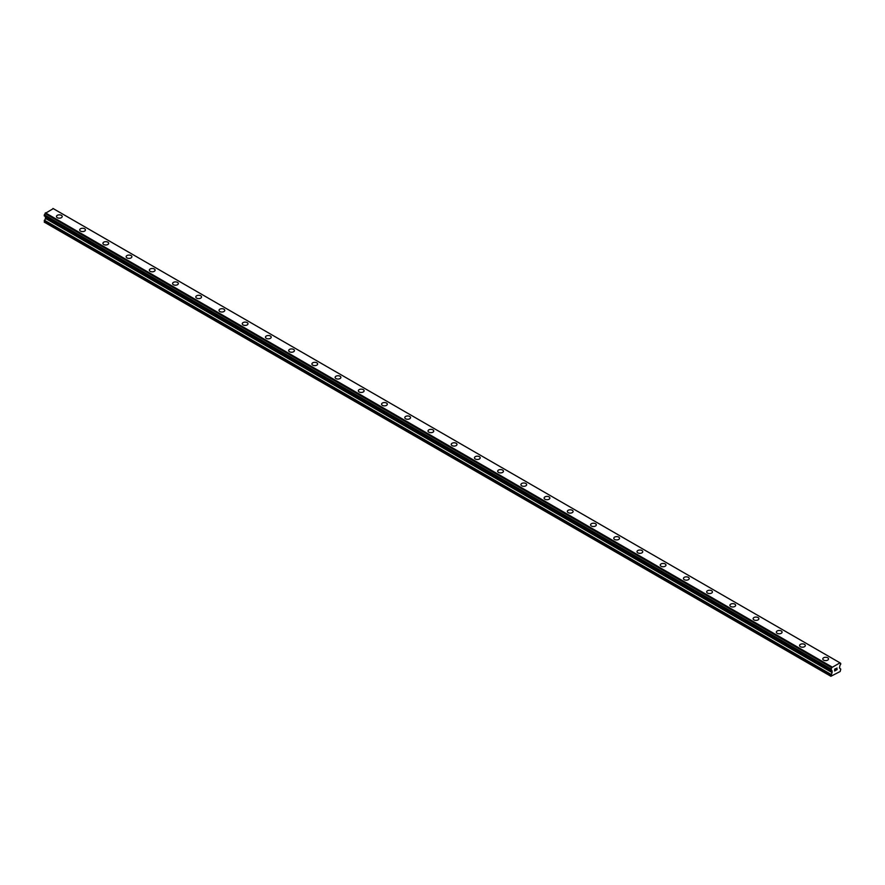 <?xml version="1.0" encoding="UTF-8"?>
<svg xmlns="http://www.w3.org/2000/svg" width="885" height="885" viewBox="0 0 885 885"><rect width="100%" height="100%" fill="white"/><g stroke="black" fill="none" stroke-linecap="round" stroke-linejoin="round"><path stroke-width="1.33" d="M56.474 216.515A2.876 1.659 180 0 1 58.244 214.978A2.876 1.659 180 0 1 61.375 215.343A2.876 1.659 180 0 1 62.215 216.515A2.876 1.659 180 0 1 60.445 218.042A2.876 1.659 180 0 1 57.315 217.688A2.876 1.659 180 0 1 56.474 216.515A2.876 1.659 180 0 1 58.244 214.978A2.876 1.659 180 0 1 61.375 215.343A2.876 1.659 180 0 1 62.215 216.515M79.694 229.923A2.876 1.659 180 0 1 81.464 228.385A2.876 1.659 180 0 1 84.595 228.75A2.876 1.659 180 0 1 85.436 229.923A2.876 1.659 180 0 1 83.666 231.45A2.876 1.659 180 0 1 80.535 231.096A2.876 1.659 180 0 1 79.694 229.923A2.876 1.659 180 0 1 81.464 228.385A2.876 1.659 180 0 1 84.595 228.75A2.876 1.659 180 0 1 85.436 229.923M102.914 243.331A2.876 1.659 180 0 1 104.684 241.793A2.876 1.659 180 0 1 107.815 242.147A2.876 1.659 180 0 1 108.656 243.331A2.876 1.659 180 0 1 106.886 244.857A2.876 1.659 180 0 1 103.755 244.503A2.876 1.659 180 0 1 102.914 243.331A2.876 1.659 180 0 1 104.684 241.793A2.876 1.659 180 0 1 107.815 242.158A2.876 1.659 180 0 1 108.656 243.331M126.135 256.738A2.876 1.659 180 0 1 127.905 255.201A2.876 1.659 180 0 1 131.035 255.566A2.876 1.659 180 0 1 131.887 256.738M131.035 255.555A2.876 1.659 180 0 1 131.887 256.727A2.876 1.659 180 0 1 130.106 258.265A2.876 1.659 180 0 1 126.975 257.9A2.876 1.659 180 0 1 126.135 256.727A2.876 1.659 180 0 1 127.905 255.201A2.876 1.659 180 0 1 131.035 255.555M149.355 270.135A2.876 1.659 180 0 1 151.136 268.609A2.876 1.659 180 0 1 154.267 268.963A2.876 1.659 180 0 1 155.107 270.146A2.876 1.659 180 0 1 153.326 271.673A2.876 1.659 180 0 1 150.196 271.308A2.876 1.659 180 0 1 149.355 270.135A2.876 1.659 180 0 1 151.136 268.609A2.876 1.659 180 0 1 154.267 268.974A2.876 1.659 180 0 1 155.107 270.135M172.575 283.543A2.876 1.659 180 0 1 174.356 282.016A2.876 1.659 180 0 1 177.487 282.37A2.876 1.659 180 0 1 178.327 283.554A2.876 1.659 180 0 1 176.546 285.081A2.876 1.659 180 0 1 173.416 284.716A2.876 1.659 180 0 1 172.575 283.543A2.876 1.659 180 0 1 174.356 282.016A2.876 1.659 180 0 1 177.487 282.381A2.876 1.659 180 0 1 178.327 283.543M195.795 296.951A2.876 1.659 180 0 1 197.576 295.424A2.876 1.659 180 0 1 200.707 295.778A2.876 1.659 180 0 1 201.548 296.951A2.876 1.659 180 0 1 199.778 298.488A2.876 1.659 180 0 1 196.647 298.123A2.876 1.659 180 0 1 195.795 296.951A2.876 1.659 180 0 1 197.576 295.424A2.876 1.659 180 0 1 200.707 295.778A2.876 1.659 180 0 1 201.548 296.951M219.026 310.358A2.876 1.659 180 0 1 220.796 308.832A2.876 1.659 180 0 1 223.927 309.186A2.876 1.659 180 0 1 224.768 310.358A2.876 1.659 180 0 1 222.998 311.896A2.876 1.659 180 0 1 219.867 311.531A2.876 1.659 180 0 1 219.026 310.358A2.876 1.659 180 0 1 220.796 308.832A2.876 1.659 180 0 1 223.927 309.186A2.876 1.659 180 0 1 224.768 310.358M242.247 323.766A2.876 1.659 180 0 1 244.017 322.228A2.876 1.659 180 0 1 247.147 322.594A2.876 1.659 180 0 1 247.988 323.766A2.876 1.659 180 0 1 246.218 325.304A2.876 1.659 180 0 1 243.087 324.939A2.876 1.659 180 0 1 242.247 323.766A2.876 1.659 180 0 1 244.017 322.24A2.876 1.659 180 0 1 247.147 322.594A2.876 1.659 180 0 1 247.988 323.766M265.467 337.174A2.876 1.659 180 0 1 267.237 335.636A2.876 1.659 180 0 1 270.368 336.001A2.876 1.659 180 0 1 271.208 337.174A2.876 1.659 180 0 1 269.438 338.712A2.876 1.659 180 0 1 266.308 338.347A2.876 1.659 180 0 1 265.467 337.174A2.876 1.659 180 0 1 267.237 335.647A2.876 1.659 180 0 1 270.368 336.001A2.876 1.659 180 0 1 271.208 337.174M288.687 350.582A2.876 1.659 180 0 1 290.457 349.044A2.876 1.659 180 0 1 293.588 349.409A2.876 1.659 180 0 1 294.428 350.582A2.876 1.659 180 0 1 292.658 352.108A2.876 1.659 180 0 1 289.528 351.754A2.876 1.659 180 0 1 288.687 350.582A2.876 1.659 180 0 1 290.457 349.055A2.876 1.659 180 0 1 293.588 349.409A2.876 1.659 180 0 1 294.428 350.582M311.907 363.989A2.876 1.659 180 0 1 313.677 362.452A2.876 1.659 180 0 1 316.808 362.817A2.876 1.659 180 0 1 317.66 363.989A2.876 1.659 180 0 1 315.879 365.516A2.876 1.659 180 0 1 312.748 365.162A2.876 1.659 180 0 1 311.907 363.989A2.876 1.659 180 0 1 313.677 362.463A2.876 1.659 180 0 1 316.808 362.817A2.876 1.659 180 0 1 317.66 363.989M335.127 377.397A2.876 1.659 180 0 1 336.908 375.859A2.876 1.659 180 0 1 340.039 376.225A2.876 1.659 180 0 1 340.88 377.397A2.876 1.659 180 0 1 339.099 378.924A2.876 1.659 180 0 1 335.968 378.57A2.876 1.659 180 0 1 335.127 377.397A2.876 1.659 180 0 1 336.908 375.859A2.876 1.659 180 0 1 340.039 376.225A2.876 1.659 180 0 1 340.88 377.397M358.348 390.805A2.876 1.659 180 0 1 360.129 389.267A2.876 1.659 180 0 1 363.259 389.632A2.876 1.659 180 0 1 364.1 390.805A2.876 1.659 180 0 1 362.319 392.332A2.876 1.659 180 0 1 359.188 391.978A2.876 1.659 180 0 1 358.348 390.805A2.876 1.659 180 0 1 360.129 389.267A2.876 1.659 180 0 1 363.259 389.632A2.876 1.659 180 0 1 364.1 390.805M381.568 404.213A2.876 1.659 180 0 1 383.349 402.675A2.876 1.659 180 0 1 386.479 403.04A2.876 1.659 180 0 1 387.32 404.213A2.876 1.659 180 0 1 385.55 405.739A2.876 1.659 180 0 1 382.42 405.385A2.876 1.659 180 0 1 381.568 404.213A2.876 1.659 180 0 1 383.349 402.675A2.876 1.659 180 0 1 386.479 403.04A2.876 1.659 180 0 1 387.32 404.213M404.799 417.609A2.876 1.659 180 0 1 406.569 416.083A2.876 1.659 180 0 1 409.7 416.437A2.876 1.659 180 0 1 410.54 417.62A2.876 1.659 180 0 1 408.77 419.147A2.876 1.659 180 0 1 405.64 418.793A2.876 1.659 180 0 1 404.799 417.609A2.876 1.659 180 0 1 406.569 416.083A2.876 1.659 180 0 1 409.7 416.448A2.876 1.659 180 0 1 410.54 417.609M428.019 431.028A2.876 1.659 180 0 1 429.789 429.49A2.876 1.659 180 0 1 432.92 429.856A2.876 1.659 180 0 1 433.761 431.028M432.92 429.844A2.876 1.659 180 0 1 433.761 431.017A2.876 1.659 180 0 1 431.991 432.555A2.876 1.659 180 0 1 428.86 432.19A2.876 1.659 180 0 1 428.019 431.017A2.876 1.659 180 0 1 429.789 429.49A2.876 1.659 180 0 1 432.92 429.844M451.239 444.425A2.876 1.659 180 0 1 453.009 442.898A2.876 1.659 180 0 1 456.14 443.252A2.876 1.659 180 0 1 456.981 444.436A2.876 1.659 180 0 1 455.211 445.963A2.876 1.659 180 0 1 452.08 445.597A2.876 1.659 180 0 1 451.239 444.425A2.876 1.659 180 0 1 453.009 442.898A2.876 1.659 180 0 1 456.14 443.263A2.876 1.659 180 0 1 456.981 444.425M474.46 457.833A2.876 1.659 180 0 1 476.23 456.306A2.876 1.659 180 0 1 479.36 456.66A2.876 1.659 180 0 1 480.201 457.844A2.876 1.659 180 0 1 478.431 459.37A2.876 1.659 180 0 1 475.3 459.005A2.876 1.659 180 0 1 474.46 457.833A2.876 1.659 180 0 1 476.23 456.306A2.876 1.659 180 0 1 479.36 456.66A2.876 1.659 180 0 1 480.201 457.833M497.68 471.24A2.876 1.659 180 0 1 499.45 469.714A2.876 1.659 180 0 1 502.58 470.068A2.876 1.659 180 0 1 503.432 471.24A2.876 1.659 180 0 1 501.651 472.778A2.876 1.659 180 0 1 498.52 472.413A2.876 1.659 180 0 1 497.68 471.24A2.876 1.659 180 0 1 499.45 469.714A2.876 1.659 180 0 1 502.58 470.068A2.876 1.659 180 0 1 503.432 471.24M520.9 484.648A2.876 1.659 180 0 1 522.681 483.122A2.876 1.659 180 0 1 525.812 483.476A2.876 1.659 180 0 1 526.652 484.648A2.876 1.659 180 0 1 524.871 486.186A2.876 1.659 180 0 1 521.741 485.821A2.876 1.659 180 0 1 520.9 484.648A2.876 1.659 180 0 1 522.681 483.122A2.876 1.659 180 0 1 525.812 483.476A2.876 1.659 180 0 1 526.652 484.648M544.12 498.056A2.876 1.659 180 0 1 545.901 496.518A2.876 1.659 180 0 1 549.032 496.883A2.876 1.659 180 0 1 549.873 498.056A2.876 1.659 180 0 1 548.092 499.594A2.876 1.659 180 0 1 544.961 499.228A2.876 1.659 180 0 1 544.12 498.056A2.876 1.659 180 0 1 545.901 496.529A2.876 1.659 180 0 1 549.032 496.883A2.876 1.659 180 0 1 549.873 498.056M567.34 511.464A2.876 1.659 180 0 1 569.121 509.926A2.876 1.659 180 0 1 572.252 510.291A2.876 1.659 180 0 1 573.093 511.464A2.876 1.659 180 0 1 571.323 512.99A2.876 1.659 180 0 1 568.192 512.636A2.876 1.659 180 0 1 567.34 511.464A2.876 1.659 180 0 1 569.121 509.937A2.876 1.659 180 0 1 572.252 510.291A2.876 1.659 180 0 1 573.093 511.464M590.572 524.871A2.876 1.659 180 0 1 592.342 523.334A2.876 1.659 180 0 1 595.472 523.699A2.876 1.659 180 0 1 596.313 524.871A2.876 1.659 180 0 1 594.543 526.398A2.876 1.659 180 0 1 591.412 526.044A2.876 1.659 180 0 1 590.572 524.871A2.876 1.659 180 0 1 592.342 523.345A2.876 1.659 180 0 1 595.472 523.699A2.876 1.659 180 0 1 596.313 524.871M613.792 538.279A2.876 1.659 180 0 1 615.562 536.741A2.876 1.659 180 0 1 618.692 537.106A2.876 1.659 180 0 1 619.533 538.279A2.876 1.659 180 0 1 617.763 539.806A2.876 1.659 180 0 1 614.633 539.452A2.876 1.659 180 0 1 613.792 538.279A2.876 1.659 180 0 1 615.562 536.741A2.876 1.659 180 0 1 618.692 537.106A2.876 1.659 180 0 1 619.533 538.279M637.012 551.687A2.876 1.659 180 0 1 638.782 550.149A2.876 1.659 180 0 1 641.913 550.514A2.876 1.659 180 0 1 642.753 551.687A2.876 1.659 180 0 1 640.983 553.213A2.876 1.659 180 0 1 637.853 552.859A2.876 1.659 180 0 1 637.012 551.687A2.876 1.659 180 0 1 638.782 550.149A2.876 1.659 180 0 1 641.913 550.514A2.876 1.659 180 0 1 642.753 551.687M660.232 565.095A2.876 1.659 180 0 1 662.002 563.557A2.876 1.659 180 0 1 665.133 563.922A2.876 1.659 180 0 1 665.974 565.095A2.876 1.659 180 0 1 664.204 566.621A2.876 1.659 180 0 1 661.073 566.267A2.876 1.659 180 0 1 660.232 565.095A2.876 1.659 180 0 1 662.002 563.557A2.876 1.659 180 0 1 665.133 563.922A2.876 1.659 180 0 1 665.974 565.095M688.353 577.33A2.876 1.659 180 0 1 689.205 578.502A2.876 1.659 180 0 1 687.424 580.029A2.876 1.659 180 0 1 684.293 579.675A2.876 1.659 180 0 1 683.452 578.491A2.876 1.659 180 0 1 685.222 576.965A2.876 1.659 180 0 1 688.353 577.33M683.452 578.491A2.876 1.659 180 0 1 685.222 576.965A2.876 1.659 180 0 1 688.353 577.319A2.876 1.659 180 0 1 689.205 578.491M706.672 591.899A2.876 1.659 180 0 1 708.454 590.372A2.876 1.659 180 0 1 711.584 590.726A2.876 1.659 180 0 1 712.425 591.91A2.876 1.659 180 0 1 710.644 593.437A2.876 1.659 180 0 1 707.513 593.072A2.876 1.659 180 0 1 706.672 591.899A2.876 1.659 180 0 1 708.454 590.372A2.876 1.659 180 0 1 711.584 590.737A2.876 1.659 180 0 1 712.425 591.899M729.893 605.318A2.876 1.659 180 0 1 731.674 603.78A2.876 1.659 180 0 1 734.804 604.145A2.876 1.659 180 0 1 735.645 605.318M734.804 604.134A2.876 1.659 180 0 1 735.645 605.307A2.876 1.659 180 0 1 733.864 606.844A2.876 1.659 180 0 1 730.733 606.479A2.876 1.659 180 0 1 729.893 605.307A2.876 1.659 180 0 1 731.674 603.78A2.876 1.659 180 0 1 734.804 604.134M753.113 618.715A2.876 1.659 180 0 1 754.894 617.188A2.876 1.659 180 0 1 758.025 617.542A2.876 1.659 180 0 1 758.865 618.726A2.876 1.659 180 0 1 757.095 620.252A2.876 1.659 180 0 1 753.965 619.887A2.876 1.659 180 0 1 753.113 618.715A2.876 1.659 180 0 1 754.894 617.188A2.876 1.659 180 0 1 758.025 617.553A2.876 1.659 180 0 1 758.865 618.715M776.344 632.122A2.876 1.659 180 0 1 778.114 630.596A2.876 1.659 180 0 1 781.245 630.95A2.876 1.659 180 0 1 782.086 632.122A2.876 1.659 180 0 1 780.316 633.66A2.876 1.659 180 0 1 777.185 633.295A2.876 1.659 180 0 1 776.344 632.122A2.876 1.659 180 0 1 778.114 630.596A2.876 1.659 180 0 1 781.245 630.95A2.876 1.659 180 0 1 782.086 632.122M799.564 645.53A2.876 1.659 180 0 1 801.334 644.003A2.876 1.659 180 0 1 804.465 644.357A2.876 1.659 180 0 1 805.306 645.53A2.876 1.659 180 0 1 803.536 647.068A2.876 1.659 180 0 1 800.405 646.703A2.876 1.659 180 0 1 799.564 645.53A2.876 1.659 180 0 1 801.334 644.003A2.876 1.659 180 0 1 804.465 644.357A2.876 1.659 180 0 1 805.306 645.53M822.784 658.938A2.876 1.659 180 0 1 824.554 657.4A2.876 1.659 180 0 1 827.685 657.765A2.876 1.659 180 0 1 828.526 658.938A2.876 1.659 180 0 1 826.756 660.475A2.876 1.659 180 0 1 823.625 660.11A2.876 1.659 180 0 1 822.784 658.938A2.876 1.659 180 0 1 824.554 657.411A2.876 1.659 180 0 1 827.685 657.765A2.876 1.659 180 0 1 828.526 658.938M834.743 669.248L834.743 669.967L835.551 668.783L834.743 669.248M834.743 670.089L834.743 670.819L834.743 670.089M834.743 670.819L835.551 670.354L834.743 670.808M834.644 670.996L835.551 670.465L834.644 670.996L834.644 669.193L835.551 668.662M836.17 668.761L837.011 667.998M836.79 668.994L836.303 669.912L836.79 668.994M836.303 669.912L837.155 669.425L836.303 669.912M836.082 670.166L837.155 669.536L836.082 670.166L836.978 668.197M830.971 670.067A1.018 0.586 -60 0 1 831.723 670.498L830.971 668.949A1.018 0.586 -60 0 0 831.69 667.633L839.942 662.865A1.018 0.586 -60 0 0 840.661 663.352L840.661 664.469A1.018 0.586 -60 0 0 839.909 665.763L839.445 667.943L840.75 669.115L840.175 671.505L830.882 676.273L832.055 672.556L45.434 218.396L44.25 222.124L830.882 676.273M832.055 672.556L831.723 670.498M45.456 216.604L45.434 218.396M45.102 216.394L831.734 670.553L45.113 216.405M44.25 215.851L830.882 670.011L44.25 215.851L44.338 214.789A1.018 0.586 -60 0 0 45.058 213.473L53.288 208.639L839.92 662.799L53.288 208.639M839.6 662.622L52.967 208.462M832.033 666.991L45.4 212.831M832.188 671.04L45.555 216.88M840.661 663.352L839.942 662.931L840.661 663.352M831.712 667.544L45.08 213.385M831.69 667.633L45.058 213.473M830.971 668.949L44.338 214.789M830.882 669.093L44.25 214.944M832.188 672.124L45.555 217.975M831.004 674.381L44.383 220.221M830.882 674.812L44.25 220.653M840.728 663.341L839.942 662.887M830.904 670.078L44.272 215.918"/></g></svg>
